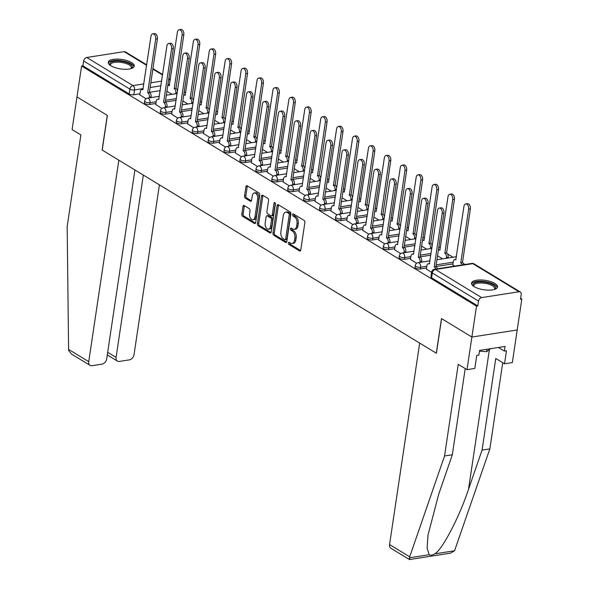 <?xml version="1.0" encoding="UTF-8"?>
<svg xmlns="http://www.w3.org/2000/svg" width="589" height="589" viewBox="0 0 589 589"><rect width="100%" height="100%" fill="white"/><g stroke="black" fill="none" stroke-linecap="round" stroke-linejoin="round"><path stroke-width="0.88" d="M288.36 242.962A1.156 0.707 -98.9 0 0 288.904 244.457L299.543 250.929A1.657 1.009 -98.9 0 0 300.029 251.039A1.657 1.009 -98.9 0 0 300.773 250.016L304.874 222.568A1.657 1.009 -98.9 0 0 304.101 220.433L293.462 213.962A1.156 0.707 -98.9 0 0 293.123 213.888A1.156 0.707 -98.9 0 0 292.6 214.602A1.156 0.707 -98.9 0 0 293.138 216.097L294.515 216.936A5.294 3.225 -98.9 0 1 296.996 223.761L296.65 226.051A5.294 3.225 -98.9 0 1 294.264 229.335A5.294 3.225 -98.9 0 1 292.718 228.981L291.341 228.142A1.156 0.707 -98.9 0 0 291.003 228.068A1.156 0.707 -98.9 0 0 290.48 228.782A1.156 0.707 -98.9 0 0 291.018 230.277L292.402 231.116A5.294 3.225 -98.9 0 1 294.875 237.941L294.529 240.231A5.294 3.225 -98.9 0 1 292.144 243.515A5.294 3.225 -98.9 0 1 290.598 243.161L289.221 242.322A1.156 0.707 -98.9 0 0 288.882 242.248A1.156 0.707 -98.9 0 0 288.36 242.962M289.707 242.616A1.156 0.707 -98.9 0 0 289.685 242.756A1.156 0.707 -98.9 0 0 290.222 244.251L300.604 250.561M293.948 214.256A1.156 0.707 -98.9 0 0 293.918 214.396A1.156 0.707 -98.9 0 0 294.463 215.891L295.84 216.73L294.515 216.936M291.827 228.436A1.156 0.707 -98.9 0 0 291.798 228.576A1.156 0.707 -98.9 0 0 292.343 230.071L293.72 230.91L292.402 231.116M474.226 286.666A13.149 4.771 8.5 0 0 488.399 290.149A13.149 4.771 8.5 0 0 497.536 286.998A13.149 4.771 8.5 0 0 494.834 283.449A13.149 4.771 8.5 0 0 480.661 279.959A13.149 4.771 8.5 0 0 471.531 283.11A13.149 4.771 8.5 0 0 474.226 286.666M110.946 65.799A13.149 4.771 8.5 0 0 125.126 69.281A13.149 4.771 8.5 0 0 134.255 66.13A13.149 4.771 8.5 0 0 131.561 62.581A13.149 4.771 8.5 0 0 117.38 59.091A13.149 4.771 8.5 0 0 108.251 62.243A13.149 4.771 8.5 0 0 110.946 65.799M244.207 205.561A1.657 1.009 -98.9 0 0 243.728 205.451A1.657 1.009 -98.9 0 0 242.977 206.474L241.829 214.175A1.657 1.009 -98.9 0 0 242.602 216.31L254.419 223.496A1.657 1.009 -98.9 0 0 254.904 223.606A1.657 1.009 -98.9 0 0 255.648 222.576L259.749 195.136A1.657 1.009 -98.9 0 0 258.976 193.001L247.159 185.815A1.657 1.009 -98.9 0 0 246.673 185.704A1.657 1.009 -98.9 0 0 245.93 186.728L244.538 196.027A1.657 1.009 -98.9 0 0 245.311 198.162L250.369 201.239A1.657 1.009 -98.9 0 0 250.855 201.35A1.657 1.009 -98.9 0 0 251.599 200.326L252.291 195.71A4.425 2.695 -98.9 0 1 254.286 192.964A4.425 2.695 -98.9 0 1 257.651 198.972L254.949 217.039A4.425 2.695 -98.9 0 1 252.953 219.778A4.425 2.695 -98.9 0 1 249.589 213.778L250.038 210.766A1.657 1.009 -98.9 0 0 249.265 208.631L244.207 205.561M465.214 368.574L452.33 454.767L444.54 455.982L458.235 364.333L467.011 369.664L474.808 368.449L476.759 355.403L478.872 355.071L479.564 350.411L505.067 346.428L504.368 351.088L506.481 350.757L504.53 363.811L512.327 362.588L517.201 329.973L471.885 337.041L441.478 318.553L436.302 353.194L102.206 150.07L107.382 115.429L76.975 96.942L81.599 66.034L476.508 306.133L477.826 305.927L478.548 301.112L432.319 273.002A3.372 1.222 -171.5 0 1 431.634 272.096L430.912 276.911A3.372 1.222 -171.5 0 0 431.604 277.817L432.319 273.002A3.372 2.378 121.3 0 1 435.426 269.482L481.655 297.592A3.372 2.378 121.3 0 0 478.548 301.112M481.655 297.592L519.042 291.754A3.372 2.378 121.3 0 1 520.33 291.982A3.372 2.378 121.3 0 1 521.221 294.448L520.499 299.264L521.825 299.057L517.201 329.973L471.885 337.041L476.508 306.133M272.979 233.111A1.657 1.009 -98.9 0 0 273.752 235.247L285.569 242.432A1.657 1.009 -98.9 0 0 286.055 242.543A1.657 1.009 -98.9 0 0 286.799 241.519L290.9 214.072A1.657 1.009 -98.9 0 0 290.127 211.937L278.31 204.751A1.657 1.009 -98.9 0 0 277.824 204.641A1.657 1.009 -98.9 0 0 277.08 205.664L272.979 233.111L274.297 232.905A1.657 1.009 -98.9 0 0 275.07 235.04L286.629 242.064M269.998 232.964L258.173 225.778A1.657 1.009 -98.9 0 1 257.4 223.643L261.501 196.196A1.657 1.009 -98.9 0 1 262.252 195.173A1.657 1.009 -98.9 0 1 262.731 195.283L267.796 198.36A1.657 1.009 -98.9 0 1 268.569 200.488L266.905 211.62A1.657 1.009 -98.9 0 0 267.678 213.755L271.036 215.795A1.657 1.009 -98.9 0 0 271.514 215.905A1.657 1.009 -98.9 0 0 272.265 214.882L273.995 203.293A1.156 0.707 -98.9 0 1 274.518 202.572A1.156 0.707 -98.9 0 1 275.394 204.147L271.227 232.051A1.657 1.009 -98.9 0 1 270.476 233.075A1.657 1.009 -98.9 0 1 269.998 232.964L270.903 232.824M160.223 90.64L149.4 92.326M139.991 93.798L133.828 94.755L134.542 89.94A3.372 1.222 -171.5 0 1 129.86 89.116L83.638 61.006A3.372 2.378 -58.7 0 1 86.745 57.486L124.132 51.655A3.372 2.378 -58.7 0 1 125.42 51.884L146.713 64.827M521.825 299.057L520.639 298.336M464.971 264.498L463.396 263.533M453.029 257.231L447.478 253.859M432.407 244.693L431.553 244.177M416.489 235.018L415.635 234.496M400.572 225.337L399.717 224.821M384.646 215.662L383.8 215.14M368.729 205.981L367.882 205.465M352.811 196.299L351.964 195.784M336.893 186.625L336.039 186.109M320.976 176.943L320.121 176.428M305.058 167.269L304.204 166.746M289.133 157.587L288.286 157.072M273.215 147.913L272.368 147.39M257.297 138.231L256.451 137.716M241.38 128.549L240.526 128.034M225.462 118.875L224.608 118.36M209.544 109.193L208.69 108.678M193.626 99.519L192.772 99.004M177.701 89.837L176.855 89.322M81.599 66.034L82.916 65.828L83.638 61.006M452.794 264.917L454.539 266.125M426.377 269.048L431.59 272.361M410.452 259.366L416.637 263.268M394.534 249.692L400.719 253.587M378.617 240.01L384.794 243.912M362.699 230.328L368.876 234.231M346.781 220.654L352.958 224.556M330.863 210.972L337.041 214.875M314.938 201.298L321.123 205.2M299.021 191.616L305.205 195.519M283.103 181.942L289.28 185.844M267.185 172.26L273.362 176.163M251.267 162.586L257.445 166.481M235.35 152.904L241.527 156.807M219.425 143.223L225.609 147.125M203.507 133.548L209.691 137.451M187.589 123.867L193.766 127.769M171.671 114.192L177.849 118.094M155.754 104.511L161.931 108.413M176.14 100.314L165.318 102.007M155.908 103.473L149.746 104.437L150.004 102.729A3.372 1.222 -171.5 0 1 146.403 102.376A3.372 1.222 -171.5 0 1 144.629 100.991L144.371 102.7A3.372 1.222 8.5 0 0 146.153 104.084A3.372 1.222 8.5 0 0 149.746 104.437M192.058 109.996L181.235 111.682M171.826 113.154L165.664 114.111L165.921 112.403A3.372 1.222 -171.5 0 1 162.328 112.057A3.372 1.222 -171.5 0 1 160.547 110.666L160.289 112.374A3.372 1.222 8.5 0 0 162.071 113.765A3.372 1.222 8.5 0 0 165.664 114.111M207.976 119.67L197.153 121.363M187.744 122.829L181.581 123.793L181.839 122.085A3.372 1.222 -171.5 0 1 178.246 121.732A3.372 1.222 -171.5 0 1 176.464 120.347L176.207 122.056A3.372 1.222 8.5 0 0 177.988 123.447A3.372 1.222 8.5 0 0 181.581 123.793M223.894 129.352L213.078 131.038M203.661 132.51L197.499 133.475L197.757 131.759A3.372 1.222 -171.5 0 1 194.164 131.413A3.372 1.222 -171.5 0 1 192.382 130.022L192.124 131.73A3.372 1.222 8.5 0 0 193.906 133.121A3.372 1.222 8.5 0 0 197.499 133.475M239.811 139.026L228.996 140.719M219.587 142.185L213.424 143.149L213.674 141.441A3.372 1.222 -171.5 0 1 210.082 141.095A3.372 1.222 -171.5 0 1 208.3 139.703L208.05 141.412A3.372 1.222 8.5 0 0 209.824 142.803A3.372 1.222 8.5 0 0 213.424 143.149M255.729 148.708L244.914 150.394M235.504 151.866L229.342 152.831L229.592 151.123A3.372 1.222 -171.5 0 1 225.999 150.769A3.372 1.222 -171.5 0 1 224.218 149.378L223.967 151.086A3.372 1.222 8.5 0 0 225.749 152.477A3.372 1.222 8.5 0 0 229.342 152.831M271.654 158.389L260.831 160.075M251.422 161.548L245.26 162.505L245.517 160.797A3.372 1.222 -171.5 0 1 241.917 160.451A3.372 1.222 -171.5 0 1 240.143 159.059L239.885 160.768A3.372 1.222 8.5 0 0 241.667 162.159A3.372 1.222 8.5 0 0 245.26 162.505M287.572 168.064L276.749 169.757M267.34 171.222L261.177 172.187L261.435 170.479A3.372 1.222 -171.5 0 1 257.842 170.125A3.372 1.222 -171.5 0 1 256.06 168.741L255.803 170.449A3.372 1.222 8.5 0 0 257.584 171.833A3.372 1.222 8.5 0 0 261.177 172.187M303.49 177.745L292.667 179.431M283.257 180.904L277.095 181.861L277.353 180.153A3.372 1.222 -171.5 0 1 273.76 179.807A3.372 1.222 -171.5 0 1 271.978 178.415L271.72 180.124A3.372 1.222 8.5 0 0 273.502 181.515A3.372 1.222 8.5 0 0 277.095 181.861M319.407 187.42L308.592 189.113M299.175 190.578L293.013 191.543L293.27 189.835A3.372 1.222 -171.5 0 1 289.678 189.481A3.372 1.222 -171.5 0 1 287.896 188.097L287.638 189.805A3.372 1.222 8.5 0 0 289.42 191.197A3.372 1.222 8.5 0 0 293.013 191.543M335.325 197.101L324.51 198.787M315.093 200.26L308.93 201.217L309.188 199.509A3.372 1.222 -171.5 0 1 305.595 199.163A3.372 1.222 -171.5 0 1 303.814 197.771L303.556 199.48A3.372 1.222 8.5 0 0 305.338 200.871A3.372 1.222 8.5 0 0 308.93 201.217M351.243 206.776L340.427 208.469M331.018 209.934L324.856 210.899L325.106 209.191A3.372 1.222 -171.5 0 1 321.513 208.845A3.372 1.222 -171.5 0 1 319.731 207.453L319.481 209.161A3.372 1.222 8.5 0 0 321.263 210.553A3.372 1.222 8.5 0 0 324.856 210.899M367.168 216.457L356.345 218.144M346.936 219.616L340.773 220.581L341.024 218.872A3.372 1.222 -171.5 0 1 337.431 218.519A3.372 1.222 -171.5 0 1 335.649 217.127L335.399 218.836A3.372 1.222 8.5 0 0 337.18 220.227A3.372 1.222 8.5 0 0 340.773 220.581M383.086 226.139L372.263 227.825M362.853 229.298L356.691 230.255L356.949 228.547A3.372 1.222 -171.5 0 1 353.356 228.201A3.372 1.222 -171.5 0 1 351.574 226.809L351.316 228.517A3.372 1.222 8.5 0 0 353.098 229.909A3.372 1.222 8.5 0 0 356.691 230.255M399.003 235.814L388.18 237.507M378.771 238.972L372.609 239.937L372.866 238.228A3.372 1.222 -171.5 0 1 369.274 237.875A3.372 1.222 -171.5 0 1 367.492 236.483L367.234 238.199A3.372 1.222 8.5 0 0 369.016 239.583A3.372 1.222 8.5 0 0 372.609 239.937M414.921 245.495L404.106 247.181M394.689 248.654L388.526 249.611L388.784 247.903A3.372 1.222 -171.5 0 1 385.191 247.557A3.372 1.222 -171.5 0 1 383.41 246.165L383.152 247.873A3.372 1.222 8.5 0 0 384.934 249.265A3.372 1.222 8.5 0 0 388.526 249.611M430.839 255.17L420.023 256.863M410.607 258.328L404.444 259.293L404.702 257.584A3.372 1.222 -171.5 0 1 401.109 257.231A3.372 1.222 -171.5 0 1 399.327 255.847L399.07 257.555A3.372 1.222 8.5 0 0 400.851 258.939A3.372 1.222 8.5 0 0 404.444 259.293M452.948 263.887L435.941 266.537M426.532 268.01L420.369 268.967L420.62 267.259A3.372 1.222 -171.5 0 1 417.027 266.913A3.372 1.222 -171.5 0 1 415.245 265.521L414.995 267.229A3.372 1.222 8.5 0 0 416.776 268.621A3.372 1.222 8.5 0 0 420.369 268.967M139.836 94.836L146.013 98.738M82.916 65.828L129.146 93.931A3.372 1.222 8.5 0 0 133.828 94.755M477.826 305.927L431.604 277.817M437.546 255.795L442.589 258.858M421.628 246.114L426.672 249.184M405.711 236.439L410.754 239.502M389.785 226.758L394.836 229.828M373.868 217.083L378.911 220.146M357.95 207.402L362.993 210.472M342.032 197.72L347.076 200.79M326.115 188.046L331.158 191.108M310.197 178.364L315.24 181.434M294.272 168.69L299.322 171.752M278.354 159.008L283.405 162.078M262.436 149.334L267.48 152.396M246.519 139.652L251.562 142.722M230.601 129.97L235.644 133.04M214.683 120.296L219.726 123.359M198.765 110.614L203.809 113.684M182.84 100.94L187.891 104.003M166.923 91.258L171.966 94.328M292.144 243.515L293.462 243.309A5.294 3.225 -98.9 0 0 295.855 240.025L294.529 240.231M293.72 230.91A5.294 3.225 -98.9 0 1 296.193 237.735L295.855 240.025M294.264 229.335L295.582 229.128A5.294 3.225 -98.9 0 0 297.975 225.845L296.65 226.051M295.84 216.73A5.294 3.225 -98.9 0 1 298.314 223.555L297.975 225.845M278.575 204.913A1.657 1.009 -98.9 0 0 278.398 205.458L274.297 232.905M284.789 239.627A1.156 0.707 -98.9 0 0 285.128 239.708A1.156 0.707 -98.9 0 0 285.65 238.987L289.251 214.897A1.156 0.707 -98.9 0 0 288.706 213.402L287.255 212.519A5.294 3.225 -98.9 0 0 285.709 212.165A5.294 3.225 -98.9 0 0 283.324 215.449L280.857 231.919A5.294 3.225 -98.9 0 0 283.338 238.744L284.789 239.627M286.107 239.421A1.156 0.707 -98.9 0 0 286.445 239.502A1.156 0.707 -98.9 0 0 286.968 238.781L285.65 238.987M285.709 212.165L287.034 211.959A5.294 3.225 -98.9 0 1 288.581 212.312L290.031 213.196A1.156 0.707 -98.9 0 1 290.568 214.691L286.968 238.781M271.058 232.596L259.499 225.572L258.173 225.778M262.996 195.445A1.657 1.009 -98.9 0 0 262.827 195.99L258.726 223.437A1.657 1.009 -98.9 0 0 259.499 225.572M271.514 215.905L272.84 215.699A1.657 1.009 -98.9 0 0 273.583 214.676L275.291 203.234M265.175 223.172A4.425 2.695 -98.9 0 0 268.54 229.173A4.425 2.695 -98.9 0 0 270.535 226.434L271.485 220.065A1.657 1.009 -98.9 0 0 270.712 217.93L267.354 215.891A1.657 1.009 -98.9 0 0 266.876 215.78A1.657 1.009 -98.9 0 0 266.125 216.804L265.175 223.172M268.54 229.173L269.858 228.966A4.425 2.695 -98.9 0 0 271.853 226.228L270.535 226.434M266.876 215.78L268.194 215.574A1.657 1.009 -98.9 0 1 268.68 215.684L272.037 217.724A1.657 1.009 -98.9 0 1 272.81 219.859L271.853 226.228M252.953 219.778L254.271 219.572A4.425 2.695 -98.9 0 0 256.267 216.833L254.949 217.039M254.286 192.964L255.611 192.758A4.425 2.695 -98.9 0 1 258.969 198.765L256.267 216.833M247.424 185.969A1.657 1.009 -98.9 0 0 247.247 186.522L245.863 195.82A1.657 1.009 -98.9 0 0 246.636 197.956L251.429 200.871M244.472 205.716A1.657 1.009 -98.9 0 0 244.302 206.268L243.147 213.969A1.657 1.009 -98.9 0 0 243.92 216.104L255.479 223.128M462.181 264.932A3.372 2.054 -98.9 0 0 460.782 262.871L468.638 209.191A3.88 2.363 -98.9 0 0 465.693 203.934A3.88 2.363 -98.9 0 0 463.948 206.334L455.783 259.83A3.372 2.054 -98.9 0 0 454.796 259.609A3.372 2.054 -98.9 0 0 453.28 261.7L452.779 265.05M465.693 203.934L467.408 203.661A3.88 2.363 81.1 0 1 470.353 208.918L462.498 262.606A3.372 2.054 81.1 0 1 463.896 264.667M462.35 262.51L460.627 262.782M435.757 269.055A3.372 2.054 -98.9 0 0 434.358 267.001L436.081 266.729A3.372 2.054 81.1 0 1 437.472 268.79M434.211 266.905L442.214 213.314A3.88 2.363 -98.9 0 0 439.269 208.057L440.992 207.784A3.88 2.363 81.1 0 1 443.937 213.041L435.926 266.633M439.269 208.057A3.88 2.363 -98.9 0 0 437.524 210.457L429.359 263.96A3.372 2.054 -98.9 0 0 428.38 263.732A3.372 2.054 -98.9 0 0 426.856 265.823L426.355 269.18M446.329 258.276L446.44 257.54A3.372 2.054 -98.9 0 0 444.864 253.196L452.72 199.509A3.88 2.363 -98.9 0 0 449.775 194.252A3.88 2.363 -98.9 0 0 448.023 196.652L439.865 250.156A3.372 2.054 -98.9 0 0 438.879 249.927A3.372 2.054 -98.9 0 0 438.393 250.111M449.775 194.252L451.491 193.987A3.88 2.363 81.1 0 1 454.436 199.244L446.58 252.924A3.372 2.054 81.1 0 1 448.155 257.275L446.44 257.54M448.045 258.011L448.155 257.275M446.425 252.836L444.71 253.101M430.412 248.595L430.522 247.866A3.372 2.054 -98.9 0 0 428.947 243.515L436.802 189.827A3.88 2.363 -98.9 0 0 433.857 184.571A3.88 2.363 -98.9 0 0 432.105 186.978L423.947 240.474A3.372 2.054 -98.9 0 0 422.961 240.253A3.372 2.054 -98.9 0 0 422.475 240.437M433.857 184.571L435.573 184.305A3.88 2.363 81.1 0 1 438.518 189.562L430.662 243.25A3.372 2.054 81.1 0 1 432.216 245.974M430.507 243.154L428.792 243.426M452.33 454.767L438.798 493.935L427.989 535.092L427.128 548.293L429.131 554.728C430.574 555.508 432.495 555.206 434.888 553.829L454.553 550.759L450.489 553.145L409.48 559.55L390.89 548.263A5.058 3.571 -58.7 0 1 389.557 544.56L409.701 556.804L409.465 557.798C409.274 559.624 409.392 560.006 409.811 558.932M409.701 556.804L444.54 455.982M467.011 369.664L471.885 337.041L441.581 318.62L436.405 353.26L419.67 343.085L389.557 544.56M454.553 550.759L489.849 448.906L482.06 450.121L495.754 358.473L504.53 363.811M489.849 448.906L502.734 362.714M434.888 553.829C442.582 549.169 459.317 517.061 468.52 489.297L482.06 450.121M498.412 347.466L504.368 351.088M90.065 365.364L71.512 354.085L68.714 350.624L68.589 349.417L67.175 226.551L80.877 134.903L72.101 129.565L76.975 96.942L107.286 115.37L102.103 150.011L118.838 160.186L88.733 361.661A5.058 3.571 121.3 0 0 90.065 365.364A5.058 3.571 121.3 0 0 91.994 365.703L102.037 364.135A5.058 3.571 121.3 0 0 106.697 358.856L134.925 169.963M107.677 352.288L116.077 357.39A5.058 3.571 121.3 0 0 117.417 361.094A5.058 3.571 121.3 0 0 119.346 361.432L129.381 359.864A5.058 3.571 121.3 0 0 134.042 354.585L159.413 184.85M116.077 357.39L143.326 175.073M473.784 286.379A11.375 4.123 -171.5 0 1 473.74 286.335A11.375 4.123 -171.5 0 1 477.458 282.109A11.375 4.123 -171.5 0 1 491.462 283.986A11.375 4.123 -171.5 0 1 494.473 289.435A11.375 4.123 -171.5 0 1 494.421 289.464M494.164 289.538A10.536 3.821 8.5 0 0 494.65 288.632A10.536 3.821 8.5 0 0 489.084 284.288A10.536 3.821 8.5 0 0 477.848 283.199A10.536 3.821 8.5 0 0 473.814 285.518A10.536 3.821 8.5 0 0 474.012 286.526M497.263 287.712A13.061 4.734 8.5 0 0 489.731 282.646A13.061 4.734 8.5 0 0 476.435 281.49A13.061 4.734 8.5 0 0 471.575 283.869M479.453 351.147L486.588 351.714L490.49 348.703M486.956 349.255L486.588 351.714M110.504 65.512A11.375 4.123 -171.5 0 1 110.467 65.467A11.375 4.123 -171.5 0 1 114.178 61.241A11.375 4.123 -171.5 0 1 128.181 63.119A11.375 4.123 -171.5 0 1 131.192 68.567A11.375 4.123 -171.5 0 1 131.148 68.596M130.883 68.67A10.536 3.821 8.5 0 0 131.369 67.764A10.536 3.821 8.5 0 0 125.803 63.421A10.536 3.821 8.5 0 0 114.575 62.331A10.536 3.821 8.5 0 0 110.533 64.65A10.536 3.821 8.5 0 0 110.732 65.659M133.983 66.844A13.061 4.734 8.5 0 0 126.451 61.779A13.061 4.734 8.5 0 0 113.162 60.623A13.061 4.734 8.5 0 0 108.302 63.001M419.905 262.399L420.016 261.663A3.372 2.054 -98.9 0 0 418.44 257.319L420.156 257.054A3.372 2.054 81.1 0 1 421.739 261.398L421.628 262.134M418.286 257.224L426.296 203.632A3.88 2.363 -98.9 0 0 423.351 198.375L425.074 198.11A3.88 2.363 81.1 0 1 428.019 203.367L420.009 256.959M423.351 198.375A3.88 2.363 -98.9 0 0 421.606 200.783L413.441 254.279A3.372 2.054 -98.9 0 0 412.455 254.058A3.372 2.054 -98.9 0 0 410.938 256.149L410.437 259.499M403.988 252.725L404.098 251.989A3.372 2.054 -98.9 0 0 402.523 247.638L404.238 247.373A3.372 2.054 81.1 0 1 405.814 251.717L405.711 252.453M402.368 247.549L410.378 193.958A3.88 2.363 -98.9 0 0 407.433 188.701L409.149 188.428A3.88 2.363 81.1 0 1 412.094 193.685L404.091 247.277M407.433 188.701A3.88 2.363 -98.9 0 0 405.688 191.101L397.523 244.597A3.372 2.054 -98.9 0 0 396.537 244.376A3.372 2.054 -98.9 0 0 395.02 246.467L394.52 249.824M414.494 238.92L414.604 238.184A3.372 2.054 -98.9 0 0 413.029 233.84L420.885 180.153A3.88 2.363 -98.9 0 0 417.94 174.896A3.88 2.363 -98.9 0 0 416.187 177.296L408.022 230.8A3.372 2.054 -98.9 0 0 407.043 230.571A3.372 2.054 -98.9 0 0 406.557 230.755M417.94 174.896L419.655 174.624A3.88 2.363 81.1 0 1 422.6 179.881L414.744 233.568A3.372 2.054 81.1 0 1 416.298 236.299M414.59 233.48L412.874 233.745M398.576 229.239L398.687 228.51A3.372 2.054 -98.9 0 0 397.104 224.159L404.967 170.471A3.88 2.363 -98.9 0 0 402.022 165.214A3.88 2.363 -98.9 0 0 400.27 167.622L392.105 221.118A3.372 2.054 -98.9 0 0 391.125 220.897A3.372 2.054 -98.9 0 0 390.64 221.074M402.022 165.214L403.737 164.949A3.88 2.363 81.1 0 1 406.682 170.206L398.827 223.894A3.372 2.054 81.1 0 1 400.38 226.618M398.672 223.798L396.957 224.063M382.659 219.564L382.762 218.828A3.372 2.054 -98.9 0 0 381.186 214.477L389.042 160.797A3.88 2.363 -98.9 0 0 386.097 155.54A3.88 2.363 -98.9 0 0 384.352 157.94L376.187 211.444A3.372 2.054 -98.9 0 0 375.2 211.215A3.372 2.054 -98.9 0 0 374.722 211.399M386.097 155.54L387.82 155.268A3.88 2.363 81.1 0 1 390.765 160.525L382.909 214.212A3.372 2.054 81.1 0 1 384.455 216.936M382.754 214.116L381.039 214.389M388.07 243.043L388.18 242.307A3.372 2.054 -98.9 0 0 386.605 237.963L388.32 237.691A3.372 2.054 81.1 0 1 389.896 242.042L389.785 242.778M386.45 237.868L394.461 184.276A3.88 2.363 -98.9 0 0 391.516 179.019L393.231 178.754A3.88 2.363 81.1 0 1 396.176 184.011L388.166 237.603M391.516 179.019A3.88 2.363 -98.9 0 0 389.763 181.419L381.606 234.923A3.372 2.054 -98.9 0 0 380.619 234.702A3.372 2.054 -98.9 0 0 379.095 236.785L378.594 240.143M372.152 233.369L372.263 232.633A3.372 2.054 -98.9 0 0 370.687 228.282L372.403 228.017A3.372 2.054 81.1 0 1 373.978 232.361L373.868 233.097M370.533 228.193L378.543 174.602A3.88 2.363 -98.9 0 0 375.598 169.345L377.313 169.072A3.88 2.363 81.1 0 1 380.258 174.329L372.248 227.921M375.598 169.345A3.88 2.363 -98.9 0 0 373.846 171.745L365.688 225.241A3.372 2.054 -98.9 0 0 364.701 225.02A3.372 2.054 -98.9 0 0 363.177 227.111L362.677 230.461M356.235 223.687L356.345 222.951A3.372 2.054 -98.9 0 0 354.769 218.607L356.485 218.335A3.372 2.054 81.1 0 1 358.06 222.686L357.95 223.422M354.615 218.512L362.625 164.92A3.88 2.363 -98.9 0 0 359.68 159.663L361.396 159.398A3.88 2.363 81.1 0 1 364.341 164.655L356.33 218.247M359.68 159.663A3.88 2.363 -98.9 0 0 357.928 162.063L349.763 215.567A3.372 2.054 -98.9 0 0 348.784 215.338A3.372 2.054 -98.9 0 0 347.26 217.429L346.759 220.787M366.733 209.883L366.844 209.147A3.372 2.054 -98.9 0 0 365.268 204.803L373.124 151.115A3.88 2.363 -98.9 0 0 370.179 145.858A3.88 2.363 -98.9 0 0 368.434 148.266L360.269 201.762A3.372 2.054 -98.9 0 0 359.283 201.541A3.372 2.054 -98.9 0 0 358.797 201.718M370.179 145.858L371.895 145.593A3.88 2.363 81.1 0 1 374.84 150.85L366.984 204.538A3.372 2.054 81.1 0 1 368.537 207.262M366.837 204.442L365.114 204.707M340.317 214.006L340.427 213.277A3.372 2.054 -98.9 0 0 338.844 208.926L340.567 208.661A3.372 2.054 81.1 0 1 342.143 213.004L342.032 213.741M338.697 208.837L346.7 155.238A3.88 2.363 -98.9 0 0 343.755 149.981L345.478 149.716A3.88 2.363 81.1 0 1 348.423 154.973L340.413 208.565M343.755 149.981A3.88 2.363 -98.9 0 0 342.01 152.389L333.845 205.885A3.372 2.054 -98.9 0 0 332.866 205.664A3.372 2.054 -98.9 0 0 331.342 207.755L330.841 211.105M350.816 200.208L350.926 199.472A3.372 2.054 -98.9 0 0 349.351 195.121L357.206 141.441A3.88 2.363 -98.9 0 0 354.261 136.184A3.88 2.363 -98.9 0 0 352.509 138.584L344.351 192.08A3.372 2.054 -98.9 0 0 343.365 191.859A3.372 2.054 -98.9 0 0 342.879 192.043M354.261 136.184L355.977 135.912A3.88 2.363 81.1 0 1 358.922 141.169L351.066 194.856A3.372 2.054 81.1 0 1 352.62 197.58M350.911 194.76L349.196 195.033M324.392 204.331L324.502 203.595A3.372 2.054 -98.9 0 0 322.927 199.251L324.649 198.979A3.372 2.054 81.1 0 1 326.225 203.33L326.115 204.059M322.772 199.156L330.782 145.564A3.88 2.363 -98.9 0 0 327.837 140.307L329.56 140.035A3.88 2.363 81.1 0 1 332.505 145.292L324.495 198.891M327.837 140.307A3.88 2.363 -98.9 0 0 326.092 142.707L317.927 196.211A3.372 2.054 -98.9 0 0 316.941 195.982A3.372 2.054 -98.9 0 0 315.424 198.073L314.924 201.431M334.898 190.527L335.008 189.791A3.372 2.054 -98.9 0 0 333.433 185.447L341.289 131.759A3.88 2.363 -98.9 0 0 338.344 126.502A3.88 2.363 -98.9 0 0 336.591 128.903L328.434 182.406A3.372 2.054 -98.9 0 0 327.447 182.185A3.372 2.054 -98.9 0 0 326.961 182.362M338.344 126.502L340.059 126.237A3.88 2.363 81.1 0 1 343.004 131.494L335.148 185.174A3.372 2.054 81.1 0 1 336.702 187.906M334.994 185.086L333.278 185.351M308.474 194.65L308.584 193.921A3.372 2.054 -98.9 0 0 307.009 189.57L308.724 189.305A3.372 2.054 81.1 0 1 310.3 193.648L310.197 194.385M306.854 189.474L314.865 135.882A3.88 2.363 -98.9 0 0 311.92 130.625L313.635 130.36A3.88 2.363 81.1 0 1 316.58 135.617L308.577 189.209M311.92 130.625A3.88 2.363 -98.9 0 0 310.175 133.033L302.01 186.529A3.372 2.054 -98.9 0 0 301.023 186.308A3.372 2.054 -98.9 0 0 299.507 188.399L299.006 191.749M318.98 180.852L319.091 180.116A3.372 2.054 -98.9 0 0 317.515 175.765L325.371 122.078A3.88 2.363 -98.9 0 0 322.426 116.821A3.88 2.363 -98.9 0 0 320.674 119.228L312.516 172.724A3.372 2.054 -98.9 0 0 311.529 172.503A3.372 2.054 -98.9 0 0 311.044 172.687M322.426 116.821L324.141 116.556A3.88 2.363 81.1 0 1 327.086 121.813L319.231 175.5A3.372 2.054 81.1 0 1 320.784 178.224M319.076 175.404L317.361 175.677M292.556 184.975L292.667 184.239A3.372 2.054 -98.9 0 0 291.091 179.888L292.807 179.623A3.372 2.054 81.1 0 1 294.382 183.974L294.272 184.703M290.937 179.8L298.947 126.208A3.88 2.363 -98.9 0 0 296.002 120.951L297.717 120.679A3.88 2.363 81.1 0 1 300.662 125.936L292.652 179.527M296.002 120.951A3.88 2.363 -98.9 0 0 294.25 123.351L286.092 176.855A3.372 2.054 -98.9 0 0 285.105 176.626A3.372 2.054 -98.9 0 0 283.589 178.717L283.081 182.075M303.063 171.171L303.173 170.435A3.372 2.054 -98.9 0 0 301.59 166.091L309.453 112.403A3.88 2.363 -98.9 0 0 306.508 107.146A3.88 2.363 -98.9 0 0 304.756 109.547L296.591 163.05A3.372 2.054 -98.9 0 0 295.612 162.822A3.372 2.054 -98.9 0 0 295.126 163.006M306.508 107.146L308.224 106.874A3.88 2.363 81.1 0 1 311.169 112.138L303.313 165.818A3.372 2.054 81.1 0 1 304.866 168.55M303.158 165.73L301.443 165.995M276.639 175.294L276.749 174.558A3.372 2.054 -98.9 0 0 275.173 170.214L276.889 169.941A3.372 2.054 81.1 0 1 278.464 174.292L278.354 175.029M275.019 170.118L283.029 116.526A3.88 2.363 -98.9 0 0 280.084 111.269L281.8 111.004A3.88 2.363 81.1 0 1 284.745 116.261L276.734 169.853M280.084 111.269A3.88 2.363 -98.9 0 0 278.332 113.677L270.174 167.173A3.372 2.054 -98.9 0 0 269.188 166.952A3.372 2.054 -98.9 0 0 267.664 169.036L267.163 172.393M287.145 161.489L287.248 160.76A3.372 2.054 -98.9 0 0 285.672 156.409L293.528 102.722A3.88 2.363 -98.9 0 0 290.583 97.465A3.88 2.363 -98.9 0 0 288.838 99.872L280.673 153.368A3.372 2.054 -98.9 0 0 279.694 153.147A3.372 2.054 -98.9 0 0 279.208 153.324M290.583 97.465L292.306 97.2A3.88 2.363 81.1 0 1 295.251 102.457L287.395 156.144A3.372 2.054 81.1 0 1 288.949 158.868M287.241 156.048L285.525 156.313M260.721 165.619L260.831 164.883A3.372 2.054 -98.9 0 0 259.256 160.532L260.971 160.267A3.372 2.054 81.1 0 1 262.547 164.611L262.436 165.347M259.101 160.444L267.111 106.852A3.88 2.363 -98.9 0 0 264.166 101.595L265.882 101.323A3.88 2.363 81.1 0 1 268.827 106.58L260.817 160.171M264.166 101.595A3.88 2.363 -98.9 0 0 262.414 103.995L254.249 157.491A3.372 2.054 -98.9 0 0 253.27 157.27A3.372 2.054 -98.9 0 0 251.746 159.361L251.245 162.719M271.22 151.815L271.33 151.078A3.372 2.054 -98.9 0 0 269.755 146.735L277.61 93.047A3.88 2.363 -98.9 0 0 274.665 87.79A3.88 2.363 -98.9 0 0 272.921 90.191L264.755 143.694A3.372 2.054 -98.9 0 0 263.769 143.466A3.372 2.054 -98.9 0 0 263.283 143.65M274.665 87.79L276.388 87.518A3.88 2.363 81.1 0 1 279.333 92.775L271.47 146.462A3.372 2.054 81.1 0 1 273.024 149.186M271.323 146.367L269.6 146.639M244.803 155.938L244.914 155.202A3.372 2.054 -98.9 0 0 243.331 150.858L245.053 150.585A3.372 2.054 81.1 0 1 246.629 154.936L246.519 155.673M243.183 150.762L251.194 97.17A3.88 2.363 -98.9 0 0 248.249 91.913L249.964 91.648A3.88 2.363 81.1 0 1 252.909 96.905L244.899 150.497M248.249 91.913A3.88 2.363 -98.9 0 0 246.496 94.314L238.331 147.817A3.372 2.054 -98.9 0 0 237.352 147.596A3.372 2.054 -98.9 0 0 235.828 149.68L235.328 153.037M255.302 142.133L255.412 141.404A3.372 2.054 -98.9 0 0 253.837 137.053L261.693 83.366A3.88 2.363 -98.9 0 0 258.748 78.109A3.88 2.363 -98.9 0 0 257.003 80.516L248.838 134.012A3.372 2.054 -98.9 0 0 247.851 133.791A3.372 2.054 -98.9 0 0 247.365 133.968M258.748 78.109L260.463 77.844A3.88 2.363 81.1 0 1 263.408 83.101L255.552 136.788A3.372 2.054 81.1 0 1 257.106 139.512M255.398 136.692L253.682 136.957M228.878 146.263L228.988 145.527A3.372 2.054 -98.9 0 0 227.413 141.176L229.136 140.911A3.372 2.054 81.1 0 1 230.711 145.255L230.601 145.991M227.258 141.088L235.269 87.489A3.88 2.363 -98.9 0 0 232.324 82.232L234.047 81.967A3.88 2.363 81.1 0 1 236.992 87.224L228.981 140.815M232.324 82.232A3.88 2.363 -98.9 0 0 230.579 84.639L222.414 138.135A3.372 2.054 -98.9 0 0 221.427 137.914A3.372 2.054 -98.9 0 0 219.911 140.005L219.41 143.355M239.384 132.459L239.495 131.722A3.372 2.054 -98.9 0 0 237.919 127.371L245.775 73.691A3.88 2.363 -98.9 0 0 242.83 68.434A3.88 2.363 -98.9 0 0 241.078 70.835L232.92 124.338A3.372 2.054 -98.9 0 0 231.933 124.11A3.372 2.054 -98.9 0 0 231.448 124.294M242.83 68.434L244.545 68.162A3.88 2.363 81.1 0 1 247.49 73.419L239.635 127.106A3.372 2.054 81.1 0 1 241.188 129.83M239.48 127.01L237.765 127.283M212.96 136.582L213.071 135.845A3.372 2.054 -98.9 0 0 211.495 131.502L213.211 131.229A3.372 2.054 81.1 0 1 214.794 135.58L214.683 136.317M211.341 131.406L219.351 77.814A3.88 2.363 -98.9 0 0 216.406 72.557L218.121 72.285A3.88 2.363 81.1 0 1 221.066 77.542L213.063 131.141M216.406 72.557A3.88 2.363 -98.9 0 0 214.661 74.958L206.496 128.461A3.372 2.054 -98.9 0 0 205.509 128.233A3.372 2.054 -98.9 0 0 203.993 130.324L203.492 133.681M223.467 122.777L223.577 122.041A3.372 2.054 -98.9 0 0 222.001 117.697L229.857 64.01A3.88 2.363 -98.9 0 0 226.912 58.753A3.88 2.363 -98.9 0 0 225.16 61.153L217.002 114.656A3.372 2.054 -98.9 0 0 216.016 114.435A3.372 2.054 -98.9 0 0 215.53 114.612M226.912 58.753L228.628 58.488A3.88 2.363 81.1 0 1 231.573 63.745L223.717 117.425A3.372 2.054 81.1 0 1 225.27 120.156M223.562 117.336L221.847 117.601M197.043 126.9L197.153 126.171A3.372 2.054 -98.9 0 0 195.577 121.82L197.293 121.555A3.372 2.054 81.1 0 1 198.868 125.899L198.758 126.635M195.423 121.724L203.433 68.133A3.88 2.363 -98.9 0 0 200.488 62.876L202.204 62.611A3.88 2.363 81.1 0 1 205.149 67.868L197.138 121.459M200.488 62.876A3.88 2.363 -98.9 0 0 198.736 65.283L190.578 118.779A3.372 2.054 -98.9 0 0 189.592 118.558A3.372 2.054 -98.9 0 0 188.075 120.649L187.567 123.999M207.549 113.103L207.659 112.366A3.372 2.054 -98.9 0 0 206.084 108.015L213.94 54.335A3.88 2.363 -98.9 0 0 210.995 49.078A3.88 2.363 -98.9 0 0 209.242 51.479L201.077 104.975A3.372 2.054 -98.9 0 0 200.098 104.754A3.372 2.054 -98.9 0 0 199.612 104.938M210.995 49.078L212.71 48.806A3.88 2.363 81.1 0 1 215.655 54.063L207.799 107.75A3.372 2.054 81.1 0 1 209.353 110.474M207.645 107.654L205.929 107.927M181.125 117.226L181.235 116.489A3.372 2.054 -98.9 0 0 179.66 112.146L181.375 111.873A3.372 2.054 81.1 0 1 182.951 116.224L182.84 116.953M179.505 112.05L187.516 58.458A3.88 2.363 -98.9 0 0 184.571 53.201L186.286 52.929A3.88 2.363 81.1 0 1 189.231 58.186L181.221 111.777M184.571 53.201A3.88 2.363 -98.9 0 0 182.818 55.602L174.661 109.105A3.372 2.054 -98.9 0 0 173.674 108.877A3.372 2.054 -98.9 0 0 172.15 110.968L171.649 114.325M191.631 103.421L191.734 102.685A3.372 2.054 -98.9 0 0 190.159 98.341L198.014 44.654A3.88 2.363 -98.9 0 0 195.069 39.397A3.88 2.363 -98.9 0 0 193.325 41.797L185.16 95.3A3.372 2.054 -98.9 0 0 184.18 95.072A3.372 2.054 -98.9 0 0 183.694 95.256M195.069 39.397L196.792 39.132A3.88 2.363 81.1 0 1 199.737 44.389L191.881 98.068A3.372 2.054 81.1 0 1 193.435 100.8M191.727 97.98L190.011 98.245M165.207 107.544L165.318 106.808A3.372 2.054 -98.9 0 0 163.742 102.464L165.457 102.199A3.372 2.054 81.1 0 1 167.033 106.543L166.923 107.279M163.587 102.368L171.598 48.777A3.88 2.363 -98.9 0 0 168.653 43.52L170.368 43.255A3.88 2.363 81.1 0 1 173.313 48.512L165.303 102.103M168.653 43.52A3.88 2.363 -98.9 0 0 166.901 45.927L158.735 99.423A3.372 2.054 -98.9 0 0 157.756 99.202A3.372 2.054 -98.9 0 0 156.232 101.293L155.732 104.643M175.706 93.739L175.816 93.01A3.372 2.054 -98.9 0 0 174.241 88.659L182.097 34.972A3.88 2.363 -98.9 0 0 179.152 29.715A3.88 2.363 -98.9 0 0 177.407 32.123L169.242 85.619A3.372 2.054 -98.9 0 0 168.255 85.398A3.372 2.054 -98.9 0 0 167.777 85.582M179.152 29.715L180.875 29.45A3.88 2.363 81.1 0 1 183.82 34.707L175.956 88.394A3.372 2.054 81.1 0 1 177.51 91.118M175.809 88.298L174.086 88.571M149.289 97.87L149.4 97.133A3.372 2.054 -98.9 0 0 147.817 92.782L149.54 92.517A3.372 2.054 81.1 0 1 151.115 96.868L151.005 97.597M147.67 92.694L155.68 39.102A3.88 2.363 -98.9 0 0 152.735 33.845L154.451 33.573A3.88 2.363 81.1 0 1 157.396 38.83L149.385 92.421M152.735 33.845A3.88 2.363 -98.9 0 0 150.983 36.246L142.818 89.749A3.372 2.054 -98.9 0 0 141.839 89.521A3.372 2.054 -98.9 0 0 140.315 91.612L139.814 94.969M290.222 244.251L288.904 244.457M294.463 215.891L293.138 216.097M292.343 230.071L291.018 230.277M169.58 84.47L167.902 84.735M160.937 85.825L150.121 87.511M143.156 88.6L134.542 89.94A3.372 2.054 81.1 0 0 132.967 85.596L143.863 83.896M150.821 82.806L161.644 81.12M168.601 80.03L170.287 79.773M170.295 79.721L168.785 78.801M162.557 75.017L152.868 69.127M146.632 65.335L124.132 51.655M86.745 57.486L132.967 85.596A3.372 2.378 121.3 0 0 129.86 89.116L129.146 93.931M519.042 291.754L472.812 263.651L435.426 269.482A3.372 2.054 -98.9 0 0 434.446 269.261A3.372 3.372 0 0 0 431.634 272.096M176.391 98.606L165.575 100.299M156.166 101.764L150.004 102.729A3.372 2.054 81.1 0 0 148.421 98.378A3.372 2.054 81.1 0 0 147.441 98.157A3.372 3.372 0 0 0 144.629 100.991M192.316 108.288L181.493 109.974M172.084 111.446L165.921 112.403A3.372 2.054 81.1 0 0 164.346 108.059A3.372 2.054 81.1 0 0 163.359 107.831A3.372 3.372 0 0 0 160.547 110.666M208.234 117.962L197.411 119.655M188.001 121.12L181.839 122.085A3.372 2.054 81.1 0 0 180.263 117.734A3.372 2.054 81.1 0 0 179.277 117.513A3.372 3.372 0 0 0 176.464 120.347M224.151 127.644L213.328 129.33M203.919 130.802L197.757 131.759A3.372 2.054 81.1 0 0 196.181 127.415A3.372 2.054 81.1 0 0 195.195 127.195A3.372 3.372 0 0 0 192.382 130.022M240.069 137.318L229.246 139.011M219.837 140.476L213.674 141.441A3.372 2.054 81.1 0 0 212.099 137.097A3.372 2.054 81.1 0 0 211.112 136.869A3.372 3.372 0 0 0 208.3 139.703M255.987 147L245.171 148.686M235.755 150.158L229.592 151.123A3.372 2.054 81.1 0 0 228.017 146.771A3.372 2.054 81.1 0 0 227.037 146.551A3.372 3.372 0 0 0 224.218 149.378M271.904 156.681L261.089 158.367M251.68 159.833L245.517 160.797A3.372 2.054 81.1 0 0 243.934 156.453A3.372 2.054 81.1 0 0 242.955 156.225A3.372 3.372 0 0 0 240.143 159.059M287.822 166.356L277.007 168.049M267.597 169.514L261.435 170.479A3.372 2.054 81.1 0 0 259.859 166.127A3.372 2.054 81.1 0 0 258.873 165.907A3.372 3.372 0 0 0 256.06 168.741M303.747 176.037L292.924 177.723M283.515 179.196L277.353 180.153A3.372 2.054 81.1 0 0 275.777 175.809A3.372 2.054 81.1 0 0 274.791 175.581A3.372 3.372 0 0 0 271.978 178.415M319.665 185.712L308.842 187.405M299.433 188.87L293.27 189.835A3.372 2.054 81.1 0 0 291.695 185.483A3.372 2.054 81.1 0 0 290.708 185.263A3.372 3.372 0 0 0 287.896 188.097M335.583 195.393L324.76 197.079M315.351 198.552L309.188 199.509A3.372 2.054 81.1 0 0 307.613 195.165A3.372 2.054 81.1 0 0 306.626 194.944A3.372 3.372 0 0 0 303.814 197.771M351.5 205.068L340.685 206.761M331.268 208.226L325.106 209.191A3.372 2.054 81.1 0 0 323.53 204.839A3.372 2.054 81.1 0 0 322.551 204.619A3.372 3.372 0 0 0 319.731 207.453M367.418 214.749L356.603 216.435M347.193 217.908L341.024 218.872A3.372 2.054 81.1 0 0 339.448 214.521A3.372 2.054 81.1 0 0 338.469 214.3A3.372 3.372 0 0 0 335.649 217.127M383.336 224.424L372.52 226.117M363.111 227.582L356.949 228.547A3.372 2.054 81.1 0 0 355.373 224.203A3.372 2.054 81.1 0 0 354.387 223.975A3.372 3.372 0 0 0 351.574 226.809M399.261 234.105L388.438 235.791M379.029 237.264L372.866 238.228A3.372 2.054 81.1 0 0 371.291 233.877A3.372 2.054 81.1 0 0 370.304 233.656A3.372 3.372 0 0 0 367.492 236.483M415.179 243.787L404.356 245.473M394.947 246.946L388.784 247.903A3.372 2.054 81.1 0 0 387.209 243.559A3.372 2.054 81.1 0 0 386.222 243.331A3.372 3.372 0 0 0 383.41 246.165M431.096 253.461L420.274 255.155M410.864 256.62L404.702 257.584A3.372 2.054 81.1 0 0 403.126 253.233A3.372 2.054 81.1 0 0 402.14 253.012A3.372 3.372 0 0 0 399.327 255.847M453.206 262.171L436.199 264.829M426.782 266.302L420.62 267.259A3.372 2.054 81.1 0 0 419.044 262.915A3.372 2.054 81.1 0 0 418.057 262.687A3.372 3.372 0 0 0 415.245 265.521M436.957 259.742L455.452 256.856A3.372 2.054 81.1 0 1 456.365 257.04M438.82 247.284L439.527 247.174A3.372 2.054 81.1 0 1 440.447 247.358M422.895 237.61L423.609 237.5A3.372 2.054 81.1 0 1 424.529 237.684M406.977 227.928L407.691 227.818A3.372 2.054 81.1 0 1 408.611 228.002M391.059 218.254L391.773 218.136A3.372 2.054 81.1 0 1 392.694 218.328M375.141 208.572L375.856 208.462A3.372 2.054 81.1 0 1 376.776 208.646M359.224 198.891L359.938 198.78A3.372 2.054 81.1 0 1 360.851 198.972M343.306 189.216L344.013 189.106A3.372 2.054 81.1 0 1 344.933 189.29M327.388 179.535L328.095 179.424A3.372 2.054 81.1 0 1 329.015 179.608M311.463 169.86L312.177 169.75A3.372 2.054 81.1 0 1 313.098 169.934M295.545 160.179L296.26 160.068A3.372 2.054 81.1 0 1 297.18 160.252M279.628 150.504L280.342 150.394A3.372 2.054 81.1 0 1 281.262 150.578M263.71 140.823L264.424 140.712A3.372 2.054 81.1 0 1 265.337 140.896M247.792 131.148L248.499 131.03A3.372 2.054 81.1 0 1 249.419 131.222M231.875 121.467L232.581 121.356A3.372 2.054 81.1 0 1 233.502 121.54M215.949 111.785L216.664 111.674A3.372 2.054 81.1 0 1 217.584 111.866M200.032 102.111L200.746 102A3.372 2.054 81.1 0 1 201.666 102.184M184.114 92.429L184.828 92.318A3.372 2.054 81.1 0 1 185.749 92.502M471.833 263.423A3.372 2.054 -98.9 0 1 472.812 263.651A3.372 2.378 -58.7 0 1 474.101 263.872A3.372 3.372 0 0 0 471.833 263.423L434.446 269.261M296.193 237.735L294.875 237.941M298.314 223.555L296.996 223.761M300.456 250.789L299.543 250.929M278.398 205.458L277.08 205.664M286.482 242.293L285.569 242.432M275.07 235.04L273.752 235.247M290.568 214.691L289.251 214.897M290.031 213.196L288.706 213.402M288.581 212.312L287.255 212.519M258.726 223.437L257.4 223.643M262.827 195.99L261.501 196.196M273.583 214.676L272.265 214.882M275.232 203.102L273.995 203.293M272.81 219.859L271.485 220.065M272.037 217.724L270.712 217.93M268.68 215.684L267.354 215.891M258.969 198.765L257.651 198.972M251.282 201.099L250.369 201.239M246.636 197.956L245.311 198.162M245.863 195.82L244.538 196.027M247.247 186.522L245.93 186.728M255.332 223.349L254.419 223.496M243.92 216.104L242.602 216.31M243.147 213.969L241.829 214.175M244.302 206.268L242.977 206.474M462.498 262.606L460.782 262.871M470.353 208.918L468.638 209.191M434.358 267.001L436.081 266.729M442.214 213.314L443.937 213.041M446.58 252.924L444.864 253.196M454.436 199.244L452.72 199.509M431.965 247.638L430.522 247.866M430.662 243.25L428.947 243.515M438.518 189.562L436.802 189.827M409.465 557.798L429.131 554.728M489.407 349.535L468.52 489.297M68.589 349.417L88.733 361.661M418.44 257.319L420.156 257.054M420.016 261.663L421.739 261.398M426.296 203.632L428.019 203.367M402.523 247.638L404.238 247.373M404.098 251.989L405.814 251.717M410.378 193.958L412.094 193.685M416.048 237.956L414.604 238.184M414.744 233.568L413.029 233.84M422.6 179.881L420.885 180.153M400.13 228.282L398.687 228.51M398.827 223.894L397.104 224.159M406.682 170.206L404.967 170.471M384.212 218.6L382.762 218.828M382.909 214.212L381.186 214.477M390.765 160.525L389.042 160.797M386.605 237.963L388.32 237.691M388.18 242.307L389.896 242.042M394.461 184.276L396.176 184.011M370.687 228.282L372.403 228.017M372.263 232.633L373.978 232.361M378.543 174.602L380.258 174.329M354.769 218.607L356.485 218.335M356.345 222.951L358.06 222.686M362.625 164.92L364.341 164.655M368.294 208.926L366.844 209.147M366.984 204.538L365.268 204.803M374.84 150.85L373.124 151.115M338.844 208.926L340.567 208.661M340.427 213.277L342.143 213.004M346.7 155.238L348.423 154.973M352.369 199.244L350.926 199.472M351.066 194.856L349.351 195.121M358.922 141.169L357.206 141.441M322.927 199.251L324.649 198.979M324.502 203.595L326.225 203.33M330.782 145.564L332.505 145.292M336.452 189.57L335.008 189.791M335.148 185.174L333.433 185.447M343.004 131.494L341.289 131.759M307.009 189.57L308.724 189.305M308.584 193.921L310.3 193.648M314.865 135.882L316.58 135.617M320.534 179.888L319.091 180.116M319.231 175.5L317.515 175.765M327.086 121.813L325.371 122.078M291.091 179.888L292.807 179.623M292.667 184.239L294.382 183.974M298.947 126.208L300.662 125.936M304.616 170.214L303.173 170.435M303.313 165.818L301.59 166.091M311.169 112.138L309.453 112.403M275.173 170.214L276.889 169.941M276.749 174.558L278.464 174.292M283.029 116.526L284.745 116.261M288.698 160.532L287.248 160.76M287.395 156.144L285.672 156.409M295.251 102.457L293.528 102.722M259.256 160.532L260.971 160.267M260.831 164.883L262.547 164.611M267.111 106.852L268.827 106.58M272.781 150.85L271.33 151.078M271.47 146.462L269.755 146.735M279.333 92.775L277.61 93.047M243.331 150.858L245.053 150.585M244.914 155.202L246.629 154.936M251.194 97.17L252.909 96.905M256.856 141.176L255.412 141.404M255.552 136.788L253.837 137.053M263.408 83.101L261.693 83.366M227.413 141.176L229.136 140.911M228.988 145.527L230.711 145.255M235.269 87.489L236.992 87.224M240.938 131.494L239.495 131.722M239.635 127.106L237.919 127.371M247.49 73.419L245.775 73.691M211.495 131.502L213.211 131.229M213.071 135.845L214.794 135.58M219.351 77.814L221.066 77.542M225.02 121.82L223.577 122.041M223.717 117.425L222.001 117.697M231.573 63.745L229.857 64.01M195.577 121.82L197.293 121.555M197.153 126.171L198.868 125.899M203.433 68.133L205.149 67.868M209.102 112.138L207.659 112.366M207.799 107.75L206.084 108.015M215.655 54.063L213.94 54.335M179.66 112.146L181.375 111.873M181.235 116.489L182.951 116.224M187.516 58.458L189.231 58.186M193.185 102.464L191.734 102.685M191.881 98.068L190.159 98.341M199.737 44.389L198.014 44.654M163.742 102.464L165.457 102.199M165.318 106.808L167.033 106.543M171.598 48.777L173.313 48.512M177.267 92.782L175.816 93.01M175.956 88.394L174.241 88.659M183.82 34.707L182.097 34.972M147.817 92.782L149.54 92.517M149.4 97.133L151.115 96.868M155.68 39.102L157.396 38.83M418.057 262.687L429.992 260.824M456.394 256.841A3.372 3.372 0 0 0 455.452 256.856M402.14 253.012L414.074 251.15M421.039 250.06L431.855 248.374M440.476 247.159A3.372 3.372 0 0 0 439.527 247.174M386.222 243.331L398.157 241.468M405.122 240.386L415.937 238.692M424.559 237.485A3.372 3.372 0 0 0 423.609 237.5M370.304 233.656L382.239 231.794M389.196 230.704L400.019 229.018M408.641 227.803A3.372 3.372 0 0 0 407.691 227.818M354.387 223.975L366.321 222.112M373.279 221.03L384.102 219.336M392.723 218.129A3.372 3.372 0 0 0 391.773 218.136M338.469 214.3L350.403 212.438M357.361 211.348L368.184 209.662M376.805 208.447A3.372 3.372 0 0 0 375.856 208.462M322.551 204.619L334.478 202.756M341.443 201.666L352.259 199.98M360.88 198.773A3.372 3.372 0 0 0 359.938 198.78M306.626 194.944L318.561 193.074M325.526 191.992L336.341 190.299M344.963 189.091A3.372 3.372 0 0 0 344.013 189.106M290.708 185.263L302.643 183.4M309.608 182.31L320.423 180.624M329.045 179.409A3.372 3.372 0 0 0 328.095 179.424M274.791 175.581L286.725 173.718M293.683 172.636L304.506 170.943M313.127 169.735A3.372 3.372 0 0 0 312.177 169.75M258.873 165.907L270.807 164.044M277.765 162.954L288.588 161.268M297.209 160.053A3.372 3.372 0 0 0 296.26 160.068M242.955 156.225L254.89 154.362M261.847 153.28L272.67 151.587M281.292 150.379A3.372 3.372 0 0 0 280.342 150.394M227.037 146.551L238.972 144.688M245.93 143.598L256.745 141.912M265.367 140.697A3.372 3.372 0 0 0 264.424 140.712M211.112 136.869L223.047 135.006M230.012 133.924L240.827 132.23M249.449 131.023A3.372 3.372 0 0 0 248.499 131.03M195.195 127.195L207.129 125.332M214.094 124.242L224.91 122.556M233.531 121.341A3.372 3.372 0 0 0 232.581 121.356M179.277 117.513L191.211 115.65M198.169 114.56L208.992 112.874M217.613 111.667A3.372 3.372 0 0 0 216.664 111.674M163.359 107.831L175.294 105.968M182.251 104.886L193.074 103.193M201.696 101.985A3.372 3.372 0 0 0 200.746 102M147.441 98.157L159.376 96.294M166.334 95.204L177.156 93.518M185.778 92.304A3.372 3.372 0 0 0 184.828 92.318M170.368 79.206L168.859 78.293M162.63 74.508L152.941 68.618M520.33 291.982L474.101 263.872M286.445 239.502L285.128 239.708M456.011 259.418L454.796 259.609M428.38 263.732L429.587 263.548M440.093 249.743L438.879 249.927M424.176 240.062L422.961 240.253M117.417 361.094L107.286 354.939M412.455 254.058L413.669 253.866M396.537 244.376L397.752 244.185M408.258 230.387L407.043 230.571M392.333 220.706L391.125 220.897M376.415 211.024L375.2 211.215M380.619 234.702L381.834 234.51M364.701 225.02L365.916 224.829M348.784 215.338L349.991 215.154M360.497 201.35L359.283 201.541M332.866 205.664L334.073 205.473M344.58 191.668L343.365 191.859M316.941 195.982L318.156 195.798M328.662 181.994L327.447 182.185M301.023 186.308L302.238 186.117M312.744 172.312L311.529 172.503M285.105 176.626L286.32 176.435M296.819 162.638L295.612 162.822M269.188 166.952L270.403 166.761M280.901 152.956L279.694 153.147M253.27 157.27L254.485 157.079M264.984 143.282L263.769 143.466M237.352 147.596L238.56 147.405M249.066 133.6L247.851 133.791M221.427 137.914L222.642 137.723M233.148 123.918L231.933 124.11M205.509 128.233L206.724 128.049M217.231 114.244L216.016 114.435M189.592 118.558L190.807 118.367M201.305 104.562L200.098 104.754M173.674 108.877L174.889 108.693M185.388 94.888L184.18 95.072M157.756 99.202L158.971 99.011M169.47 85.206L168.255 85.398M141.839 89.521L143.046 89.329"/></g></svg>

